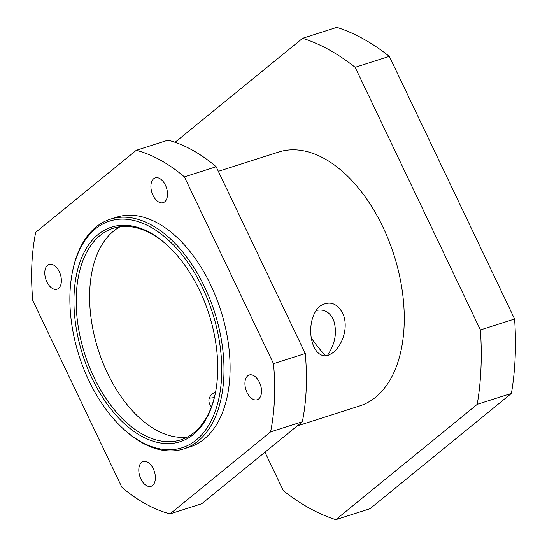 <?xml version="1.0" encoding="UTF-8"?>
<svg xmlns="http://www.w3.org/2000/svg" width="547" height="547" viewBox="0 0 547 547"><rect width="100%" height="100%" fill="white"/><g stroke="black" fill="none" stroke-linecap="round" stroke-linejoin="round"><path stroke-width="0.82" d="M91.999 378.312A112.641 66.344 -107.7 0 0 162.5 443.275A112.641 66.344 -107.7 0 0 215.374 393.156A112.641 66.344 -107.7 0 0 168.38 246.239A112.641 66.344 -107.7 0 0 85.776 249.336A112.641 66.344 -107.7 0 0 91.999 378.312M215.491 392.548A111.055 65.408 72.3 0 1 180.872 439.815A111.055 65.408 72.3 0 1 93.975 377.307A111.055 65.408 72.3 0 1 113.208 228.263A111.055 65.408 72.3 0 1 168.832 246.67M88.963 380.787A118.986 70.084 72.3 0 1 72.354 272.392A118.986 70.084 72.3 0 1 166.63 238.526A118.986 70.084 72.3 0 1 218.424 400.459A118.986 70.084 72.3 0 1 121.995 427.583A118.986 70.084 72.3 0 1 88.963 380.787M120.128 226.732A111.055 65.408 -107.7 0 0 107.41 373.006A111.055 65.408 -107.7 0 0 187.395 437.046M121.995 427.583L122.897 428.438A120.572 71.014 -107.7 0 0 183.771 448.882A120.572 71.014 -107.7 0 0 214.684 312.405A120.572 71.014 -107.7 0 0 110.309 219.197A120.572 71.014 -107.7 0 0 72.594 271.175L72.354 272.392M183.771 448.882L189.877 446.926A120.572 71.014 -107.7 0 0 220.79 310.45A120.572 71.014 -107.7 0 0 116.415 217.248L110.309 219.197M327.277 355.68C335.092 344.268 337.267 332.651 333.807 320.829C330.149 312.111 324.18 308.679 315.906 310.518M328.111 355.447C310.395 360.035 303.824 320.918 319.728 306.252C329.26 300.426 336.952 302.826 342.812 313.452C348.323 325.561 343.94 343.386 333.26 352.535L328.111 355.447M214.321 397.614L209.221 398.216M211.402 406.927C207.833 402.25 208.072 397.929 212.133 393.977L215.593 392.008M247.716 375.83A13.012 7.665 72.3 0 1 249.261 374.989A13.012 7.665 72.3 0 1 260.023 383.652A13.012 7.665 72.3 0 1 258.731 398.92A13.012 7.665 72.3 0 1 257.186 399.768A13.012 7.665 72.3 0 1 246.423 391.105A13.012 7.665 72.3 0 1 247.716 375.83M47.568 265.254A13.012 7.665 72.3 0 1 49.114 264.406A13.012 7.665 72.3 0 1 59.876 273.069A13.012 7.665 72.3 0 1 58.584 288.344A13.012 7.665 72.3 0 1 57.038 289.185A13.012 7.665 72.3 0 1 46.276 280.522A13.012 7.665 72.3 0 1 47.568 265.254M153.7 178.719A13.012 7.665 72.3 0 1 155.245 177.878A13.012 7.665 72.3 0 1 166.008 186.541A13.012 7.665 72.3 0 1 164.715 201.809A13.012 7.665 72.3 0 1 163.17 202.657A13.012 7.665 72.3 0 1 152.408 193.994A13.012 7.665 72.3 0 1 153.7 178.719M141.584 462.365A13.012 7.665 72.3 0 1 143.129 461.518A13.012 7.665 72.3 0 1 153.892 470.181A13.012 7.665 72.3 0 1 152.599 485.456A13.012 7.665 72.3 0 1 151.054 486.297A13.012 7.665 72.3 0 1 140.292 477.634A13.012 7.665 72.3 0 1 141.584 462.365M273.5 363.673L184.414 176.886L216.161 166.732L305.253 353.519L273.5 363.673A190.377 112.128 -107.7 0 1 270.587 431.884L302.341 421.73L201.768 503.725L170.021 513.879L270.587 431.884M216.161 166.732A190.377 112.128 -107.7 0 0 168.032 140.141L136.278 150.295L35.705 232.29A190.377 112.128 -107.7 0 0 32.793 300.501L121.885 487.288A190.377 112.128 -107.7 0 0 170.021 513.879M184.414 176.886A190.377 112.128 -107.7 0 0 136.278 150.295M302.341 421.73A190.377 112.128 -107.7 0 0 305.253 353.519M389.327 56.362L514.604 319.004L480.41 329.944L355.14 67.295L389.327 56.362A253.835 149.509 -107.7 0 0 336.822 27.35L302.635 38.283L175.067 142.288M511.424 393.416L370.004 508.717L335.817 519.65L477.237 404.349L511.424 393.416A253.835 149.509 -107.7 0 0 514.604 319.004M264.974 452.191L283.312 490.638A253.835 149.509 -107.7 0 0 335.817 519.65M477.237 404.349A253.835 149.509 -107.7 0 0 480.41 329.944M297.185 425.928L359.823 405.895A133.263 78.488 -107.7 0 0 393.984 255.059A133.263 78.488 -107.7 0 0 278.628 152.039L218.349 171.32M355.14 67.295A253.835 149.509 -107.7 0 0 302.635 38.283M311.53 338.374A117.4 69.148 -107.7 0 0 325.827 355.919"/></g></svg>
